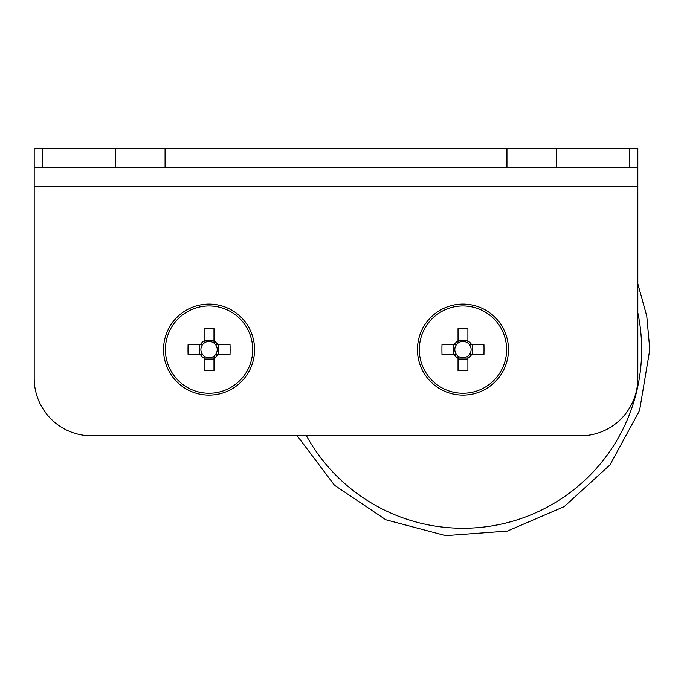 <?xml version="1.0" encoding="UTF-8"?>
<svg xmlns="http://www.w3.org/2000/svg" width="684" height="684" viewBox="0 0 684 684"><rect width="100%" height="100%" fill="white"/><g stroke="black" fill="none" stroke-linecap="round" stroke-linejoin="round"><path stroke-width="1.03" d="M637.821 186.706L34.2 186.706L34.2 378.329A57.49 57.49 0 0 0 91.69 435.819L580.331 435.819A57.49 57.49 0 0 0 637.821 378.329L637.821 167.546L629.699 167.546L629.699 148.377L637.821 148.377L637.821 167.546M34.2 186.706L34.2 148.377L165.075 148.377L165.075 167.546L115.716 167.546L115.716 148.377M506.947 148.377L556.306 148.377L556.306 167.546L506.947 167.546L506.947 148.377L165.075 148.377M556.306 148.377L629.699 148.377M506.947 167.546L165.075 167.546M42.331 148.377L42.331 167.546L115.716 167.546M42.331 167.546L34.2 167.546M556.306 167.546L629.699 167.546M91.69 435.819L297.215 435.819L334.476 485.23L385.827 519.755L445.635 535.623L507.348 531.075L564.197 506.622L609.931 464.949L639.549 410.614L649.8 349.592L639.549 410.614L609.931 464.949L564.197 506.622L507.348 531.075L445.635 535.623L385.827 519.755L334.476 485.23L297.215 435.819M458.032 340.957L458.032 343.094A8.157 8.157 0 0 0 458.032 356.082A8.157 8.157 0 0 0 469.455 344.651A8.157 8.157 0 0 0 467.899 343.094L467.899 328.611A75.351 33.619 0 0 0 462.965 328.542A75.351 33.619 0 0 0 458.032 328.611L458.032 340.957A9.944 9.944 0 0 0 454.33 344.651L441.992 344.651A75.351 33.619 -90 0 0 441.992 354.526L454.33 354.526A9.944 9.944 0 0 0 458.032 358.219L458.032 370.566A75.351 33.619 180 0 0 462.965 370.634A75.351 33.619 180 0 0 467.899 370.566L467.899 358.219A9.944 9.944 0 0 0 471.601 354.526L483.939 354.526A75.351 33.619 90 0 0 483.939 344.651L471.601 344.651A9.944 9.944 0 0 0 467.899 340.957M508.477 349.592A45.512 45.512 0 0 0 462.965 304.081A45.512 45.512 0 0 0 417.454 349.592A45.512 45.512 0 0 0 462.965 395.104A45.512 45.512 0 0 0 508.477 349.592A45.512 45.512 0 0 1 462.965 395.104A45.512 45.512 0 0 1 417.454 349.592M462.965 305.936A43.656 43.656 0 0 0 419.309 349.592A43.656 43.656 0 0 0 462.965 393.24A43.656 43.656 0 0 0 506.622 349.592A43.656 43.656 0 0 0 462.965 305.936M458.032 356.082L458.032 358.219M467.899 358.219L467.899 356.082M458.032 359.014L467.899 359.014M453.535 344.651L453.535 354.526M467.899 343.094A8.157 8.157 0 0 0 458.032 343.094M467.899 340.162L458.032 340.162M471.601 344.651L469.455 344.651M469.455 354.526L471.601 354.526M456.476 344.651L454.33 344.651M454.33 354.526L456.476 354.526M472.387 354.526L472.387 344.651M204.123 340.957L204.123 343.094A8.157 8.157 0 0 0 204.123 356.082A8.157 8.157 0 0 0 215.554 344.651A8.157 8.157 0 0 0 213.989 343.094L213.989 328.611A75.351 33.619 0 0 0 209.056 328.542A75.351 33.619 0 0 0 204.123 328.611L204.123 340.957A9.944 9.944 0 0 0 200.429 344.651L188.083 344.651A75.351 33.619 -90 0 0 188.083 354.526L200.429 354.526A9.944 9.944 0 0 0 204.123 358.219L204.123 370.566A75.351 33.619 180 0 0 209.056 370.634A75.351 33.619 180 0 0 213.989 370.566L213.989 358.219A9.944 9.944 0 0 0 217.692 354.526L230.038 354.526A75.351 33.619 90 0 0 230.038 344.651L217.692 344.651A9.944 9.944 0 0 0 213.989 340.957M254.568 349.592A45.512 45.512 0 0 0 209.056 304.081A45.512 45.512 0 0 0 163.544 349.592A45.512 45.512 0 0 0 209.056 395.104A45.512 45.512 0 0 0 254.568 349.592A45.512 45.512 0 0 1 209.056 395.104A45.512 45.512 0 0 1 163.544 349.592M209.056 305.936A43.656 43.656 0 0 0 165.4 349.592A43.656 43.656 0 0 0 209.056 393.24A43.656 43.656 0 0 0 252.712 349.592A43.656 43.656 0 0 0 209.056 305.936M204.123 356.082L204.123 358.219M213.989 358.219L213.989 356.082M204.123 359.014L213.989 359.014M199.634 344.651L199.634 354.526M213.989 343.094A8.157 8.157 0 0 0 204.123 343.094M213.989 340.162L204.123 340.162M217.692 344.651L215.554 344.651M215.554 354.526L217.692 354.526M202.567 344.651L200.429 344.651M200.429 354.526L202.567 354.526M218.487 354.526L218.487 344.651M306.458 435.819A178.695 178.695 0 0 0 637.821 312.776M649.8 349.592L646.782 316.136L637.821 283.774L646.782 316.136L649.8 349.592"/></g></svg>

